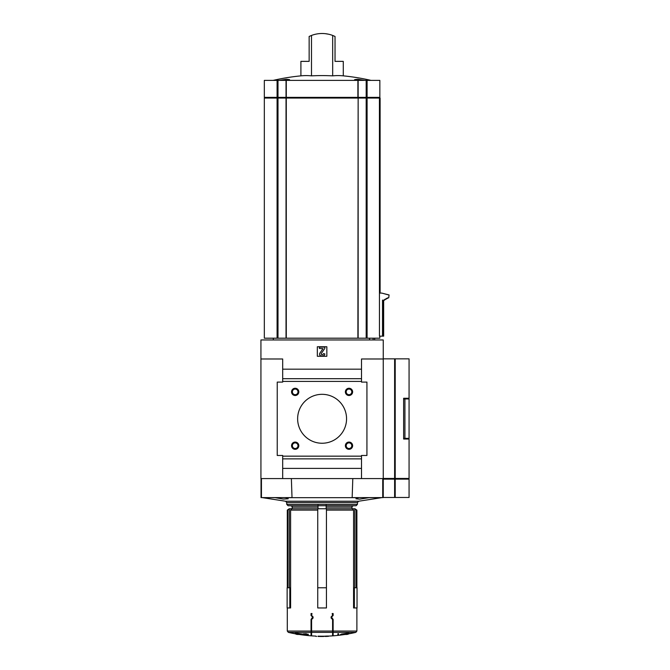 <?xml version="1.0" encoding="UTF-8"?>
<svg xmlns="http://www.w3.org/2000/svg" width="670" height="670" viewBox="0 0 670 670"><rect width="100%" height="100%" fill="white"/><g stroke="black" fill="none" stroke-linecap="round" stroke-linejoin="round"><path stroke-width="1" d="M355.594 80.383L354.631 79.63L357.797 79.269L364.773 80.383L357.805 79.269L354.631 79.63M311.5 75.852L311.5 35.443A29.899 29.899 0 0 1 332.68 35.443L335.034 36.448L335.034 61.364L343.274 61.364L343.274 75.852A216.67 108.331 90 0 0 332.68 75.852A216.67 216.67 0 0 0 311.5 75.852A216.67 108.331 -90 0 0 300.905 75.852A217.44 217.44 0 0 0 273.176 80.383M279.407 80.383L286.375 79.269L289.549 79.63L288.586 80.383M332.68 35.443L332.68 75.852M311.5 35.443L309.146 36.448L309.146 61.364L300.905 61.364L300.905 75.852M383.65 300.143L383.65 336.156L379.446 336.156L379.429 98.055L264.332 98.055L264.332 338.191L264.332 98.055M379.848 336.156L379.848 338.191L358.149 338.191L358.149 98.055M282.681 478.581L383.248 478.581L383.248 339.958L260.932 339.958L260.932 358.986L282.681 358.986L282.681 382.093L277.238 382.093L277.238 455.474L282.681 455.474L282.681 478.581L260.932 478.581L260.932 358.986M264.332 338.191L358.149 338.191M290.604 587.783L289.825 587.783L289.825 607.958L290.604 607.958L290.604 510.113L317.739 510.113L317.739 587.783L326.441 587.783L326.441 607.958L326.441 510.113L353.576 510.113L353.576 607.958L357.043 607.958L357.043 587.783L354.355 587.783L354.355 607.958M313.074 618.05L313.074 616.894L313.074 618.05L311.592 619.532L311.592 635.855L311.592 632.371L332.588 632.371L332.588 635.855L332.588 619.532L331.106 618.05L331.106 616.894L331.106 618.05M333.132 615.504L331.524 617.112L333.132 615.504L333.132 613.536L332.178 613.536L332.588 615.412L331.106 616.894M331.524 617.112L333.132 619.44L331.524 617.832M344.975 634.465A149.494 149.494 0 0 1 333.132 635.822L333.132 619.44M312.656 617.112L311.048 615.504L312.656 617.112L311.048 619.44L312.656 617.832M311.048 631.048L287.296 631.048L288.351 632.371L311.048 632.371L311.048 619.44M311.048 615.504L311.048 613.536L312.002 613.536L311.592 615.412L313.074 616.894M287.916 587.783L287.916 510.113L287.296 510.113L287.296 587.783M356.264 587.783L356.264 510.113L356.884 510.113L356.884 587.783M319.917 636.19L319.917 636.466A149.745 149.745 0 0 1 318.016 636.425C315.21 636.349 315.21 636.349 318.016 636.425L318.016 636.157C315.21 636.081 315.21 636.081 318.016 636.157C315.21 636.081 315.21 636.081 318.016 636.157A149.477 149.477 0 0 0 321.265 636.207A149.469 149.469 0 0 0 323.719 636.198L323.719 636.492A149.762 149.762 0 0 1 319.917 636.483L319.917 636.466A149.745 149.745 0 0 0 322.086 636.475A149.745 149.745 0 0 0 323.719 636.466M324.875 636.433L324.875 636.165A149.494 105.709 -90 0 0 326.642 636.065A149.335 105.592 90 0 0 328.409 636.056L328.409 636.324A149.636 105.81 -90 0 1 326.985 636.366L326.985 636.416A149.762 149.762 0 0 1 326.298 636.441L326.298 636.391A149.762 105.902 90 0 1 324.875 636.45L324.875 636.433A149.762 105.902 -90 0 0 326.642 636.341A149.603 105.785 90 0 0 328.409 636.324L328.409 636.349M288.351 632.371A149.494 149.494 0 0 0 295.998 633.937L298.435 633.937M295.236 633.418L295.236 633.142A146.521 90.207 -90 0 0 296.542 633.209A148.346 147.241 -90 0 0 302.647 634.063A148.707 33.45 90 0 0 303.904 634.725L303.904 635.001A148.288 91.296 90 0 1 302.723 634.951A148.824 33.475 -90 0 1 301.693 634.465L297.488 634.465A149.762 149.762 0 0 1 295.998 634.205L300.378 634.205A148.799 147.685 90 0 1 295.236 633.418A146.797 90.375 -90 0 0 296.542 633.485A148.614 147.509 -90 0 0 302.647 634.339A148.983 33.517 90 0 0 303.904 635.001M303.678 634.021L303.678 633.745A148.162 148.162 0 0 0 308.292 634.256L308.292 634.616A148.522 148.522 0 0 1 306.324 634.423L306.324 634.666A148.765 148.765 0 0 1 305.646 634.591L305.646 634.348A148.522 148.522 0 0 1 303.678 634.113L303.678 634.021A148.439 148.439 0 0 0 305.646 634.256L305.646 633.703A147.886 147.886 0 0 0 306.324 633.778L306.324 634.331A148.439 148.439 0 0 0 308.292 634.532M311.048 632.371L311.048 635.822A149.494 149.494 0 0 1 299.205 634.465M345.745 633.937L348.182 633.937A149.494 149.494 0 0 0 355.829 632.371L356.884 631.048L356.884 607.958M340.276 635.001L340.276 634.725A148.707 33.45 -90 0 0 341.533 634.063A148.346 147.241 90 0 0 347.638 633.209A146.521 90.207 90 0 0 348.936 633.142L348.936 633.418A148.799 147.685 -90 0 1 343.802 634.205L348.182 634.205A149.762 149.762 0 0 1 346.692 634.465L342.487 634.465A148.824 33.475 90 0 1 341.457 634.951A148.288 91.296 -90 0 1 340.276 635.001A148.983 33.517 -90 0 0 341.533 634.339A148.614 147.509 90 0 0 347.638 633.485A146.797 90.375 90 0 0 348.936 633.418M337.856 634.055L337.856 633.778A147.886 147.886 0 0 0 338.534 633.703L338.534 634.591A148.765 148.765 0 0 1 337.856 634.666L337.856 634.055A148.154 148.154 0 0 0 338.534 633.979M356.264 510.113L354.832 508.748L354.832 587.783M354.832 508.748L352.269 508.748L353.576 510.113M352.269 508.748L326.441 508.748L326.441 510.113L326.441 508.748L317.739 508.748L317.739 510.113L317.739 508.748L289.348 508.748L289.348 587.783M290.604 510.113L291.911 508.748M289.348 508.748L287.916 510.113M287.296 510.113L289.222 508.748M354.958 508.748L356.884 510.113M326.164 508.748L326.164 507.123L351.984 507.123C351.599 506.855 352.052 506.403 353.35 505.758L326.164 505.758L326.164 507.123M318.016 508.748L318.016 504.401L357.42 504.401L356.063 505.758L326.164 505.758L326.164 504.401M318.016 504.401L286.752 504.401L286.752 502.592L285.554 501.235L358.626 501.235L381.557 497.676L369.078 497.676L359.505 499.158L355.938 498.781L358.534 497.676L285.646 497.676L288.242 498.781L283.326 499.066L275.102 497.676L262.623 497.609M383.139 478.581L383.139 497.609L352.16 497.609L352.805 478.581M291.366 478.581L292.019 497.609L261.032 497.609L261.032 478.581M326.164 505.758L288.117 505.758L286.752 504.401M326.843 356.272L326.843 346.759L317.329 346.759L317.329 356.272L326.843 356.272M361.498 478.581L361.498 455.474L366.934 455.474L366.934 382.093L361.498 382.093L361.498 369.178L282.681 369.178M361.498 369.178L361.498 358.986L383.248 358.986L383.248 478.447L394.622 478.447L394.622 358.852L383.248 358.852M361.498 378.692L282.681 378.692M361.498 381.414L282.681 381.414M345.377 391.875A3.618 3.618 0 0 0 350.812 395.015A3.618 3.618 0 0 0 350.812 388.742A3.618 3.618 0 0 0 345.377 391.875M345.377 445.692A3.618 3.618 0 0 0 350.812 448.833A3.618 3.618 0 0 0 350.812 442.56A3.618 3.618 0 0 0 345.377 445.692M291.559 391.875A3.618 3.618 0 0 0 296.994 395.015A3.618 3.618 0 0 0 296.994 388.742A3.618 3.618 0 0 0 291.559 391.875M291.559 445.692A3.618 3.618 0 0 0 296.994 448.833A3.618 3.618 0 0 0 296.994 442.56A3.618 3.618 0 0 0 291.559 445.692M297.631 418.784A24.463 24.463 0 0 0 334.322 439.972A24.463 24.463 0 0 0 334.322 397.595A24.463 24.463 0 0 0 297.631 418.784M361.498 456.161L282.681 456.161M361.498 458.875L282.681 458.875M361.498 468.389L282.681 468.389M322.772 355.929A2.035 2.035 0 0 0 324.808 353.894L323.451 353.618A0.955 0.955 0 0 1 322.496 354.572L321.834 354.572A0.678 0.678 0 0 1 321.273 353.5L324.808 348.45L324.808 347.094L319.372 347.094L319.372 348.45L322.999 348.668L319.858 353.149A1.767 1.767 0 0 0 321.307 355.929L322.772 355.929M292.371 445.692A2.806 2.806 0 0 0 296.584 448.13A2.806 2.806 0 0 0 296.584 443.264A2.806 2.806 0 0 0 292.371 445.692M292.371 391.875A2.806 2.806 0 0 0 296.584 394.312A2.806 2.806 0 0 0 296.584 389.446A2.806 2.806 0 0 0 292.371 391.875M346.189 445.692A2.806 2.806 0 0 0 350.402 448.13A2.806 2.806 0 0 0 350.402 443.264A2.806 2.806 0 0 0 346.189 445.692M346.189 391.875A2.806 2.806 0 0 0 350.402 394.312A2.806 2.806 0 0 0 350.402 389.446A2.806 2.806 0 0 0 346.189 391.875M318.016 636.441C316.257 636.391 316.257 636.391 318.016 636.441A149.762 149.762 0 0 0 319.917 636.475M289.825 607.958L287.137 607.958L287.137 587.783L289.825 587.783M326.441 607.958L317.739 607.958L317.739 587.783M354.355 587.783L353.576 587.783M388.742 294.959L381.674 293.075L389.086 294.959L388.742 297.773L386.012 298.56L386.012 299.356L384.647 299.356L384.647 300.143L382.52 300.143L382.52 336.156M389.086 294.959L388.742 297.773M387.729 297.773L387.377 298.56M386.372 298.56L386.012 299.356M385.016 299.356L384.647 300.143M381.674 293.075L379.429 293.075M373.123 339.958L373.123 338.191M369.564 338.191L369.564 339.958M380.116 293.075L380.116 98.055L379.429 98.055M367.093 97.376L367.093 80.383L379.848 80.383L379.848 97.376L358.149 97.376L358.149 80.383L264.332 80.383L264.332 97.376L264.332 80.383M357.889 338.191L358.149 97.376M357.889 80.383L357.889 97.376L286.291 97.376L286.291 80.383M278 338.191L278 97.376L286.291 97.376M278 80.383L278 97.376L264.332 97.376M367.093 80.383L358.149 80.383M328.467 34.187L325.369 33.684M307.848 61.364L309.146 61.364M335.034 61.364L336.332 61.364M394.622 478.447L409.069 478.447L409.069 439.034L403.633 439.034L403.633 398.265L409.069 398.265L409.069 358.852L394.622 358.852M395.216 497.475L395.216 479.125L409.069 479.125L409.069 497.475L383.248 497.475L383.248 478.581M395.216 479.125L383.248 479.125M404.923 398.943L409.069 398.943L409.069 438.356L404.923 438.356L404.923 398.943L403.633 398.943M404.923 438.356L403.633 438.356M367.093 338.191L367.093 98.055M311.592 631.048L332.588 631.048M333.132 631.048L356.884 631.048M333.132 632.371L355.829 632.371M292.187 508.748L292.187 507.123L318.016 507.123M382.738 497.609L382.738 478.581M261.442 497.609L261.442 478.581M286.752 502.592L357.42 502.592L357.42 504.401M366.18 338.191L366.18 80.383M286.291 338.191L286.291 98.055M286.031 338.191L286.031 98.055M277.087 338.191L277.087 98.055M383.332 300.143L383.332 336.156M277.656 98.055L277.656 97.376M286.274 98.055L286.274 97.376M286.534 98.055L286.534 97.376M357.646 98.055L357.646 97.376M366.524 98.055L366.524 97.376M277.087 97.376L277.087 80.383M286.031 97.376L286.031 80.383M379.739 293.075L379.739 98.055M395.216 478.447L395.216 358.852M394.622 497.475L394.622 479.125M394.337 478.447L394.337 479.125M394.932 478.447L394.932 479.125M370.996 80.383A217.44 217.44 0 0 0 343.274 75.852M287.296 631.048L287.296 607.958M311.592 635.855A149.494 149.494 0 0 0 315.838 636.098L315.838 636.366A149.762 149.762 0 0 0 316.65 636.399M323.719 636.215A149.494 149.494 0 0 0 324.875 636.198M328.409 636.098A149.494 149.494 0 0 0 332.588 635.855M351.984 508.748L351.984 507.123M285.554 501.235L262.623 497.676M292.187 507.123C292.581 506.847 292.128 506.394 290.83 505.758M358.626 501.235L357.42 502.592M273.301 338.191L273.301 339.958M374.681 338.191L374.681 339.958M265.01 98.055L265.01 97.376M379.17 98.055L379.17 97.376M408.39 478.447L408.39 479.125"/></g></svg>
